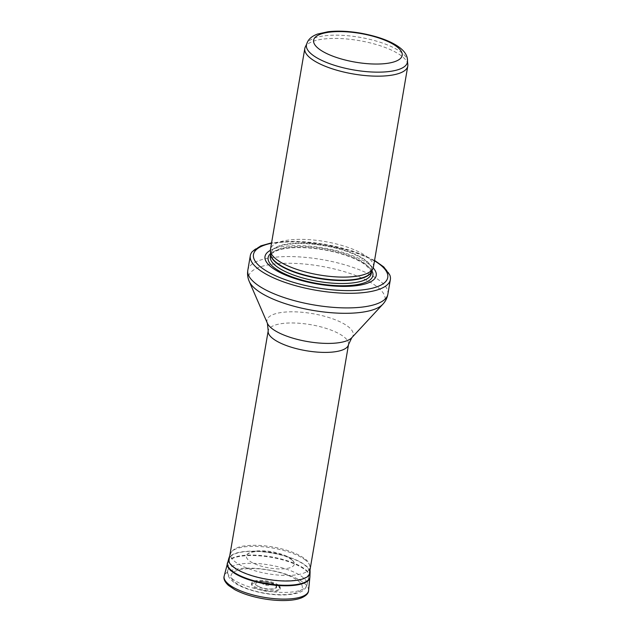 <?xml version="1.0" encoding="UTF-8"?>
<svg xmlns="http://www.w3.org/2000/svg" width="632" height="632" viewBox="0 0 632 632"><rect width="100%" height="100%" fill="white"/><g stroke="black" fill="none" stroke-linecap="round" stroke-linejoin="round"><path stroke-width="0.47" stroke-dasharray="3.16 2.37" d="M407.371 62.284A51.192 16.606 9.7 0 0 407.411 60.743A51.192 16.606 9.7 0 0 359.711 37.296A51.192 16.606 9.7 0 0 306.923 43.569A51.192 16.606 9.7 0 0 306.457 45.038M407.822 64.527A52.235 16.938 9.7 0 0 359.142 40.598A52.235 16.938 9.7 0 0 305.28 46.997M373.433 267.02A52.235 16.938 9.7 0 0 324.801 241.527A52.235 16.938 9.7 0 0 270.457 249.419M373.196 267.928A56.414 18.296 9.7 0 0 323.695 247.981A56.414 18.296 9.7 0 0 270.377 250.351M389.826 275.07A71.037 23.036 9.7 0 0 324.224 244.916A71.037 23.036 9.7 0 0 252.326 251.56M233.595 566.738A40.74 13.217 9.7 0 0 277.511 580.397A40.74 13.217 9.7 0 0 309.459 573.058A40.74 13.217 9.7 0 0 309.49 572.908A40.74 13.217 9.7 0 0 271.555 553.016A40.74 13.217 9.7 0 0 229.171 559.178A40.74 13.217 9.7 0 0 229.147 559.336A40.74 13.217 9.7 0 0 233.595 566.738M269.493 583.976A3.697 1.201 9.7 0 0 263.181 582.917A3.697 1.201 9.7 0 0 266.08 585.224A3.697 1.201 9.7 0 0 269.493 583.976M278.617 585.279A14.394 4.669 9.7 0 0 263.449 580.484A14.394 4.669 9.7 0 0 251.892 582.822A14.394 4.669 9.7 0 0 265.211 590.122A14.394 4.669 9.7 0 0 280.205 587.665A14.394 4.669 9.7 0 0 278.625 585.279A14.394 4.669 9.7 0 0 278.617 585.279M291.652 559.747A24.308 7.884 -170.3 0 1 291.873 559.928A24.308 7.884 -170.3 0 1 294.243 563.12A24.308 7.884 -170.3 0 1 269.003 567.931A24.308 7.884 -170.3 0 1 246.804 555.014A24.308 7.884 -170.3 0 1 266.981 551.744A24.308 7.884 -170.3 0 1 291.652 559.747M371.577 271.397A51.192 16.606 9.7 0 0 371.75 270.686L371.403 271.76A51.247 16.622 9.7 0 0 324.161 245.279A51.247 16.622 9.7 0 0 270.796 254.57L270.828 253.44A51.192 16.606 9.7 0 0 270.757 254.167M371.656 271.239L371.75 270.686A51.192 16.606 9.7 0 0 324.09 245.698A51.192 16.606 9.7 0 0 270.828 253.44L270.733 253.985M371.245 273.64A51.192 16.606 9.7 0 0 323.584 248.653A51.192 16.606 9.7 0 0 270.322 256.394C270.804 253.867 273.609 251.757 278.744 250.067C291.865 245.627 320.124 247.325 341.722 254.048C352.206 257.264 360.169 260.929 365.612 265.037L370.068 269.516L371.245 273.64M371.869 270.788A53.151 17.238 9.7 0 0 323.426 249.561A53.151 17.238 9.7 0 0 270.686 253.487M374.492 260.842A68.114 22.088 9.7 0 0 271.515 243.241M387.866 294.212A71.037 23.036 9.7 0 0 321.72 259.531A71.037 23.036 9.7 0 0 247.815 270.275M382.787 304.284A69.236 22.452 9.7 0 0 320.59 266.151A69.236 22.452 9.7 0 0 249.261 281.461M351.787 337.717A43.75 14.188 9.7 0 0 312.477 313.622A43.75 14.188 9.7 0 0 267.399 323.292M348.524 344.551A40.74 13.217 9.7 0 0 310.589 324.658A40.74 13.217 9.7 0 0 268.205 330.82M231.968 578.557A40.298 13.067 9.7 0 0 275.402 592.066A40.298 13.067 9.7 0 0 307.002 584.813A40.298 13.067 9.7 0 0 269.508 564.984A40.298 13.067 9.7 0 0 227.56 571.233A40.298 13.067 9.7 0 0 231.968 578.557M234.986 582.246A36.127 11.716 9.7 0 0 296.685 592.611A36.127 11.716 9.7 0 0 268.323 570.024A36.127 11.716 9.7 0 0 234.986 582.246M278.617 586.156A14.56 4.724 9.7 0 0 263.283 581.306A14.56 4.724 9.7 0 0 251.576 583.66A14.56 4.724 9.7 0 0 265.053 591.062A14.56 4.724 9.7 0 0 280.221 588.558A14.56 4.724 9.7 0 0 278.941 586.425A14.56 4.724 9.7 0 0 278.617 586.156M305.556 560.197A40.298 13.075 9.7 0 0 263.117 546.783A40.298 13.075 9.7 0 0 230.704 553.292A40.298 13.075 9.7 0 0 268.007 573.769A40.298 13.075 9.7 0 0 309.996 566.849A40.298 13.075 9.7 0 0 305.564 560.205A40.298 13.075 9.7 0 0 305.556 560.197M310.083 572.221A41.293 13.39 9.7 0 0 305.54 565.379A41.293 13.39 9.7 0 0 262.003 551.618A41.293 13.39 9.7 0 0 228.831 558.332M309.901 576.874A41.831 13.564 9.7 0 0 305.311 569.432A41.831 13.564 9.7 0 0 260.463 555.433A41.831 13.564 9.7 0 0 227.465 562.788M309.854 577.387A41.87 13.58 9.7 0 0 305.264 569.946A41.87 13.58 9.7 0 0 260.368 555.931A41.87 13.58 9.7 0 0 227.338 563.286M308.582 590.509A42.826 13.888 9.7 0 0 303.881 582.894A42.826 13.888 9.7 0 0 257.967 568.555A42.826 13.888 9.7 0 0 224.178 576.084M275.433 585.09A10.823 3.508 9.7 0 0 259.815 581.503A10.823 3.508 9.7 0 0 258.196 586.567A10.823 3.508 9.7 0 0 272.171 589.19A10.823 3.508 9.7 0 0 275.52 585.161A10.823 3.508 9.7 0 0 275.433 585.09M258.614 586.472A10.278 3.334 9.7 0 0 271.886 588.945A10.278 3.334 9.7 0 0 275.054 585.121A10.278 3.334 9.7 0 0 260.194 581.645A10.278 3.334 9.7 0 0 258.614 586.472M306.923 43.569L306.639 44.161M407.411 60.743L407.482 61.399M374.563 260.439L352.174 250.841L324.366 244.063L295.887 241.219L271.586 242.83M229.147 559.336L227.56 571.233C227.093 574.804 228.926 578.272 233.05 581.622C241.732 589.087 266.246 595.597 284.384 594.933C302.388 593.898 305.343 589.751 307.002 584.813L309.459 573.058M280.205 587.665L280.229 588.629L279.431 587.649C279.099 586.441 274.628 584.813 266.025 582.759L256.711 582.254L251.544 583.731L251.892 582.822M229.724 555.931L230.704 553.292C232.955 549.058 237.869 546.569 245.461 545.835C253.472 544.855 262.604 545.234 272.842 546.964C287.07 549.548 297.791 553.537 305.011 558.933C307.681 560.655 309.348 563.294 309.996 566.849L310.043 569.661M246.804 555.014C247.444 553.3 250.572 551.957 256.189 550.986C266.862 550.219 277.045 551.957 286.738 556.215L291.123 558.886C293.122 560.655 294.164 562.069 294.243 563.12M266.759 584.608C268.355 584.505 263.907 583.897 266.759 584.608"/><path stroke-width="0.95" d="M312.018 54.534A51.192 16.606 9.7 0 0 367.492 71.716A51.192 16.606 9.7 0 0 407.371 62.284C408.122 57.228 405.784 52.496 400.356 48.103C392.061 41.593 379.066 36.656 361.354 33.283C349.101 31.142 338.025 30.628 328.119 31.726L317.643 34.033C311.205 36.332 307.476 39.998 306.457 45.038A51.192 16.606 9.7 0 0 312.018 54.534M306.639 44.161L305.28 46.997A52.235 16.938 9.7 0 0 304.806 48.498A52.235 16.938 9.7 0 0 310.478 58.191A52.235 16.938 9.7 0 0 367.081 75.721A52.235 16.938 9.7 0 0 407.782 66.099A52.235 16.938 9.7 0 0 407.822 64.527L407.482 61.399M304.806 48.498L270.457 249.419A52.235 16.938 9.7 0 0 270.409 250.991A52.235 16.938 9.7 0 0 276.137 259.12A52.235 16.938 9.7 0 0 330.41 276.445A52.235 16.938 9.7 0 0 372.951 268.521A52.235 16.938 9.7 0 0 373.433 267.02L407.782 66.099M270.377 250.351A56.414 18.296 9.7 0 0 271.136 266.981A56.414 18.296 9.7 0 0 342.631 286.399A56.414 18.296 9.7 0 0 373.196 267.928M271.586 242.83L260.826 245.864L252.326 251.56A71.037 23.036 9.7 0 0 250.312 255.652A71.037 23.036 9.7 0 0 258.038 268.837A71.037 23.036 9.7 0 0 335.015 292.687A71.037 23.036 9.7 0 0 390.363 279.597A71.037 23.036 9.7 0 0 389.826 275.07L383.79 266.949L374.563 260.439M318.512 48.585A44.919 14.568 -170.3 0 1 359.971 33.385A44.919 14.568 -170.3 0 1 395.245 61.47A44.919 14.568 -170.3 0 1 318.512 48.585M270.409 250.991L270.796 254.57A51.247 16.622 9.7 0 0 276.413 262.541A51.247 16.622 9.7 0 0 329.659 279.534A51.247 16.622 9.7 0 0 371.403 271.76L372.951 268.521M270.757 254.167A51.192 16.606 9.7 0 0 276.397 262.944A51.192 16.606 9.7 0 0 330.773 280.031A51.192 16.606 9.7 0 0 371.577 271.397M270.733 253.985L270.322 256.394A51.192 16.606 9.7 0 0 275.892 265.89A51.192 16.606 9.7 0 0 331.365 283.073A51.192 16.606 9.7 0 0 371.245 273.64L371.656 271.239M270.686 253.487A53.151 17.238 9.7 0 0 273.909 267.462A53.151 17.238 9.7 0 0 338.136 285.688A53.151 17.238 9.7 0 0 371.869 270.788M271.515 243.241A68.114 22.088 9.7 0 0 260.882 267.186A68.114 22.088 9.7 0 0 356.29 290.42A68.114 22.088 9.7 0 0 374.492 260.842M250.312 255.652L247.815 270.275A71.037 23.036 9.7 0 0 255.541 283.46A71.037 23.036 9.7 0 0 332.519 307.302A71.037 23.036 9.7 0 0 387.866 294.212L390.363 279.597M267.399 323.292A43.75 14.188 9.7 0 0 271.713 328.356A43.75 14.188 9.7 0 0 314.681 342.599A43.75 14.188 9.7 0 0 351.787 337.717L348.524 344.551A40.74 13.217 9.7 0 1 316.782 352.056A40.74 13.217 9.7 0 1 272.629 338.381A40.74 13.217 9.7 0 1 268.205 330.82L267.399 323.292L249.261 281.461A69.236 22.452 9.7 0 0 256.094 289.472A69.236 22.452 9.7 0 0 324.074 312.01A69.236 22.452 9.7 0 0 382.787 304.284C385.417 301.511 387.108 298.154 387.866 294.212M224.178 576.084C223.309 578.809 224.731 581.914 228.436 585.39L234.677 589.593C242.301 593.638 251.789 596.679 263.125 598.725C272.195 600.297 280.592 600.858 288.318 600.4C293.611 600.068 297.98 599.231 301.44 597.888C306.133 595.818 308.519 593.353 308.582 590.509A42.826 13.888 9.7 0 1 263.986 597.311A42.826 13.888 9.7 0 1 224.178 576.084L228.831 558.332A41.293 13.39 9.7 0 0 267.067 579.283A41.293 13.39 9.7 0 0 310.083 572.221L310.043 569.661M227.465 562.788A41.831 13.564 9.7 0 0 266.341 583.518A41.831 13.564 9.7 0 0 309.901 576.874L310.083 572.221M227.338 563.286A41.87 13.58 9.7 0 0 266.254 584.039A41.87 13.58 9.7 0 0 309.854 577.395A41.87 13.58 9.7 0 0 309.854 577.387L309.901 576.874M249.261 281.461C247.705 277.969 247.223 274.241 247.815 270.275M351.787 337.717L382.787 304.284M268.205 330.82L229.171 559.178M348.524 344.551L309.49 572.908M228.831 558.332L229.724 555.931M308.582 590.509L309.854 577.395"/></g></svg>
